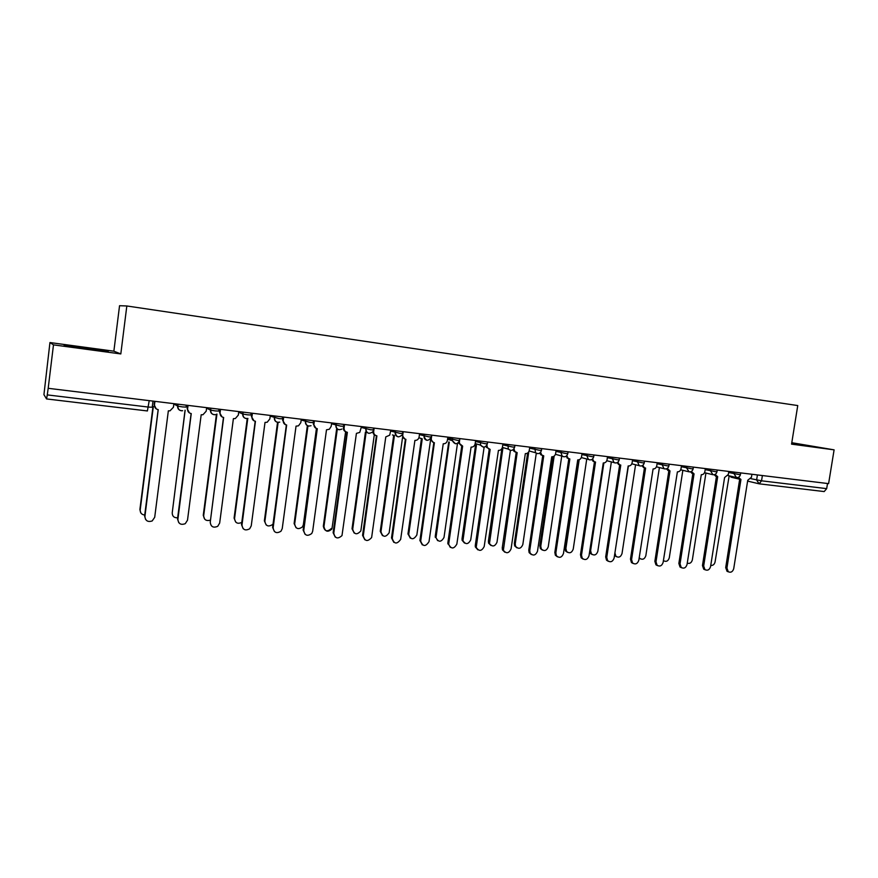 <?xml version="1.0" encoding="UTF-8"?>
<svg xmlns="http://www.w3.org/2000/svg" width="878" height="878" viewBox="0 0 878 878"><rect width="100%" height="100%" fill="white"/><g stroke="black" fill="none" stroke-linecap="round" stroke-linejoin="round"><path stroke-width="1.32" d="M49.947 342.552L53.481 344.867L120.813 353.933L126.827 305.972L119.551 305.709L113.866 351.189L49.947 342.552L43.933 394.661L46.567 398.941L47.269 394.902L148.404 407.074L152.212 407.26L152.992 401.114M126.827 305.972L797.751 405.559L791.561 444.136L834.1 449.854L791.791 442.71M53.481 344.867L48.191 388.306L828.602 483.635L834.1 449.854M48.191 388.306L47.269 394.902M827.526 483.504L826.681 488.64L824.179 491.57L759.272 483.833M791.627 443.697L813.686 446.606L791.736 443.05M113.866 351.189L120.813 353.933M65.422 345.833L108.224 351.606L84.376 347.512L64.05 345.054L65.422 345.833M106.062 351.321L106.139 350.728M738.409 477.314L740.944 479.476L726.929 568.055L728.268 571.743C730.869 572.884 732.691 571.852 733.723 568.659L747.738 480.288L751.447 477.226L751.919 474.263M728.378 571.83L727.028 571.293L725.7 567.605L739.682 479.19M739.463 479.158L737.366 477.599M710.752 565.443C712.969 565.641 714.407 564.477 715.065 561.975L729.157 475.843M715.076 474.416L717.688 476.688L703.673 565.992L704.935 569.646C707.602 570.898 709.479 569.888 710.565 566.606L724.591 477.522L728.345 474.427L728.817 471.442M705.144 569.789L703.728 569.196L702.466 565.542L716.459 476.403M716.228 476.37L714.077 474.746M691.37 471.464L694.048 473.857L680.033 563.895L681.218 567.484C683.951 568.889 685.894 567.901 687.035 564.51L701.292 474.724C703.168 474.735 704.365 473.692 704.869 471.585L705.341 468.578M681.537 567.726L680.044 567.034L678.859 563.446L692.852 473.571M692.621 473.538L690.393 471.837M805.576 445.75L791.671 443.489M791.682 443.39L808.693 446.09M100.224 350.64L71.689 346.766M65.049 345.625L106.128 351.354M687.255 563.149C689.768 563.928 691.458 562.853 692.347 559.923L705.934 473.055M663.417 560.57L663.57 560.713C666.248 562.085 668.158 561.13 669.277 557.826L682.854 470.323M667.269 468.446L670.024 470.981L656.009 561.766L657.095 565.278C659.894 566.848 661.902 565.893 663.131 562.392L677.388 471.859C679.287 471.87 680.505 470.817 681.021 468.698L681.493 465.658M657.534 565.619L655.954 564.828L654.867 561.316L668.86 470.685M668.619 470.663L666.325 468.874M642.773 465.373L644.419 467.733L645.604 468.051L631.578 559.593L632.566 563.007C635.431 564.784 637.516 563.863 638.822 560.241L653.089 468.951C655.021 468.962 656.25 467.897 656.766 465.768L657.238 462.695M633.137 563.478L631.458 562.557L630.47 559.154L644.463 467.765M644.232 467.733L641.862 465.845M617.871 462.234L619.451 464.681L620.779 465.077L606.753 557.398L607.609 560.658C610.528 562.677 612.701 561.81 614.117 558.046L628.385 465.988C630.349 465.998 631.6 464.934 632.116 462.783L632.588 459.688M608.333 561.305L606.533 560.208L605.677 556.948L619.67 464.802M619.429 464.758L616.971 462.761M639.228 557.585L639.93 558.507C642.674 560.043 644.639 559.11 645.835 555.708L659.4 467.557M640.369 558.858L639.118 558.309M628.165 465.955L614.918 552.92L615.895 556.246C618.694 557.98 620.746 557.08 622.019 553.557L635.573 464.758M616.466 556.718L614.512 555.434M603.855 462.98L590.609 550.715L591.443 553.908C594.307 555.873 596.436 555.028 597.819 551.373L611.362 461.905M592.167 554.545L590.422 553.48L589.61 551.757M592.54 459.018L594.033 461.565L595.536 462.047L581.51 555.159L582.213 558.232C585.187 560.548 587.448 559.747 589.006 555.818L603.263 462.969C605.26 462.991 606.533 461.916 607.06 459.743L607.521 456.626M583.102 559.088L581.17 557.782L580.479 554.709L594.461 461.795M594.219 461.74L591.673 459.611M579.184 459.732L565.893 548.487L566.584 551.483C569.504 553.744 571.71 552.964 573.224 549.145L586.756 458.996M567.473 552.328L565.597 551.055L564.905 548.059L578.097 459.929M566.793 455.726L568.154 458.349L569.855 458.974L555.851 552.877L556.378 555.708C559.385 558.386 561.744 557.662 563.456 553.557L577.724 459.907C579.754 459.929 581.038 458.843 581.565 456.659L582.037 453.52M557.453 556.828L555.379 555.258L554.841 552.438L568.812 458.733M568.571 458.656L565.937 456.384M554.15 456.11L540.782 546.215L541.309 548.969C544.25 551.582 546.555 550.89 548.234 546.884L561.744 456.022M542.374 550.078L540.354 548.541L539.827 545.787L553.041 456.681M540.618 452.335L541.759 455.013L543.745 455.836L529.741 550.561L530.092 553.063C533.089 556.169 535.558 555.565 537.49 551.252L551.746 456.801C553.809 456.823 555.115 455.726 555.642 453.52L556.114 450.348M531.355 554.534L529.127 552.613L528.775 550.122L542.736 455.616M542.494 455.528L540.771 454.738L539.761 453.092M528.797 451.731L515.243 543.899L515.595 546.336C518.536 549.376 520.939 548.794 522.816 544.59L536.282 453.267M516.846 547.784L514.684 545.907L514.332 543.482L527.623 453.037M513.992 448.834L514.848 451.49L517.175 452.653L503.368 550.276C506.299 553.919 508.867 553.458 511.062 548.904L525.318 453.63C527.415 453.652 528.743 452.554 529.28 450.326L529.741 447.132M504.806 552.196L502.446 549.837L502.26 547.762L516.209 452.455M515.957 452.346L513.893 451.226L513.136 449.723M502.018 448.406L502.831 448.548L489.474 543.57C492.339 547.126 494.841 546.687 496.992 542.253L510.403 450.359M490.89 545.447L488.596 543.153L488.409 541.133L501.876 448.658M486.95 445.135L487.389 447.692L490.154 449.415L476.216 547.356C479.004 551.603 481.66 551.329 484.195 546.522L498.43 450.403C500.57 450.436 501.909 449.327 502.446 447.078L502.918 443.851M477.797 549.804L475.327 546.906L475.294 545.37L489.222 449.229M488.914 449.108L486.05 446.265M474.844 444.861L476.425 445.365L462.936 540.672C465.658 544.81 468.248 544.547 470.718 539.871L484.14 447.111M464.495 543.065L462.091 540.244L462.047 538.741L475.547 445.201M459.501 440.975L459.457 443.445L462.651 446.123L448.658 544.283C451.171 549.222 453.904 549.156 456.845 544.097L471.08 447.132C473.253 447.154 474.614 446.035 475.152 443.774L475.624 440.515M450.304 547.367L447.846 542.933L461.762 445.947M461.378 445.804L458.492 442.71M449.295 442.095L436.004 537.632C438.473 542.439 441.14 542.374 444.005 537.457L457.482 443.434M457.987 443.138L458.568 443.116M437.639 540.639L435.247 536.315L448.724 441.974M431.515 437.057L431.285 438.693C431.296 440.932 432.327 442.282 434.39 442.731L420.694 541.1C422.823 546.753 425.6 546.928 429.024 541.627L443.236 443.796C445.453 443.818 446.836 442.699 447.385 440.405L447.846 437.123M422.318 544.887L419.925 540.453L433.82 442.611M433.359 442.435L430.461 439.044M431.778 435.159L431.526 436.981M420.463 438.221L422.241 438.835L408.72 534.472C410.805 539.97 413.505 540.146 416.841 534.998L430.593 439.834M410.311 538.17L407.985 533.846L421.44 438.693M420.979 438.517L419.684 437.979M403.221 431.669L402.75 435.005C402.651 437.376 403.693 438.813 405.899 439.318L392.257 538.368C394.112 544.151 396.911 544.503 400.653 539.41L414.91 440.394C416.973 440.46 418.345 439.461 419.036 437.387L419.574 433.666M393.827 542.352L391.5 537.929L405.373 439.209M404.835 439.011L401.937 435.236M392.411 434.917L393.871 435.4M394.42 435.576L380.964 531.761C382.775 537.391 385.508 537.742 389.152 532.792L402.552 437.431M382.512 535.646L380.251 531.344L393.684 435.345M374.149 428.124L373.677 431.482C373.578 433.875 374.654 435.334 376.892 435.839L363.283 535.799C364.798 541.364 367.586 541.956 371.624 537.555L385.782 436.904L389.711 435.159L390.798 430.154M364.809 539.761L362.57 535.35L376.421 435.751M375.784 435.521C373.765 434.873 372.821 433.447 372.952 431.241L373.677 431.482M366.115 432.338L352.704 529.204C354.196 534.625 356.907 535.196 360.836 530.927L374.302 434.797M354.207 533.067L352.034 528.786L365.424 432.097M344.538 424.502L344.077 427.893C343.978 430.319 345.076 431.789 347.359 432.294L333.783 533.176C335.023 538.521 337.756 539.322 341.992 535.591L356.413 433.381L359.75 432.415L361.495 426.576M335.253 537.106L333.124 532.737L346.942 432.228M346.195 431.965C344.198 431.274 343.265 429.836 343.397 427.652L344.077 427.893M337.306 429.068L323.949 526.602C325.156 531.794 327.823 532.584 331.95 528.951L345.614 431.756M331.313 528.534C327.198 532.156 324.531 531.366 323.324 526.185L336.658 428.826M314.39 420.825L313.929 424.25C313.841 426.686 314.961 428.168 317.287 428.694L303.744 530.51C304.754 535.635 307.432 536.623 311.778 533.473L312.656 531.3L326.495 429.803L329.338 429.254L331.193 426.335L331.664 422.933M305.138 534.384L303.14 530.071L316.925 428.629M316.047 428.332L313.303 424.008L313.742 420.749M307.948 425.907L294.679 523.946C295.666 528.929 298.279 529.895 302.504 526.844L303.36 524.737L316.431 428.497M296.051 527.722L294.108 523.54L307.355 425.632M283.682 417.072L283.221 420.529C283.133 422.998 284.274 424.491 286.656 425.018L273.146 527.799C273.98 532.716 276.603 533.857 280.993 531.212L282.233 528.6L296.04 426.148L298.487 425.83L300.814 422.658L301.275 419.223M274.452 531.585L272.597 527.36L286.349 424.974M285.328 424.623L282.65 420.299L283.089 416.995M278.117 422.406L264.882 521.258C265.705 526.043 268.251 527.151 272.531 524.583L273.058 523.881M266.166 524.945L264.366 520.841L277.547 422.329M252.403 413.253L251.942 416.743C251.854 419.234 253.029 420.749 255.443 421.286L241.988 525.033C242.69 529.774 245.247 531.036 249.659 528.808L251.24 525.856L265.013 422.428L267.164 422.252L269.853 418.916L270.325 415.437M243.173 528.71L241.494 524.594L255.202 421.242M254.016 420.836L251.415 416.512L251.865 413.187M247.783 418.477L234.558 518.514C235.139 522.981 237.543 524.276 241.779 522.399M235.721 522.092L234.086 518.108L247.245 418.586M220.521 409.357L220.06 412.879C219.994 415.393 221.19 416.929 223.649 417.467L210.237 522.212C210.841 526.811 213.343 528.172 217.744 526.295L219.665 523.058L233.394 418.641L235.337 418.543L238.322 415.096L238.783 411.584M210.237 522.212L223.462 417.445M222.079 416.951L219.599 412.66L220.038 409.302M216.954 414.065L203.674 515.726C203.948 519.633 206.056 521.148 209.996 520.259M204.695 519.15L203.257 515.309L216.449 414.306M188.046 405.395L187.585 408.95C187.519 411.486 188.737 413.033 191.25 413.582L177.894 519.348C178.41 523.826 180.868 525.264 185.269 523.672L187.497 520.204L201.183 414.778L202.961 414.734L206.187 411.2L206.648 407.666M178.761 522.651L177.51 518.92L191.13 413.571M189.494 412.967L187.179 408.731L187.618 405.34M185.148 410.235L172.22 512.873C172.307 516.308 174.118 517.943 177.652 517.779M172.22 512.873L185.049 410.213M154.934 401.345L154.473 404.934C154.407 407.502 155.658 409.06 158.227 409.631L144.925 516.429C145.375 520.797 147.8 522.311 152.19 520.95L154.704 517.296L168.346 410.838L169.992 410.838L173.438 407.238L173.899 403.66M145.594 519.447L144.607 515.99L158.172 409.62M156.229 408.863L154.133 404.725L154.572 401.301M152.344 406.207L153.365 406.393L140.184 509.975C140.151 512.971 141.665 514.651 144.727 515.024M140.842 512.928L139.887 509.569L153.024 406.349M173.855 404.012L177.817 406.152L182.448 406.92L186.081 407.107L186.334 405.186M206.582 408.182L210.665 410.147L215.329 410.915L218.787 411.08L219.039 409.181M238.695 412.221L242.877 414.054L247.585 414.833L250.867 414.987L251.119 413.099M270.226 416.161L279.237 418.674L282.354 418.806L282.606 416.94M301.165 420.013L310.296 422.45L313.259 422.57L313.512 420.716M331.544 423.778L340.785 426.159L343.594 426.258L343.847 424.425M361.374 427.465L370.714 429.792L373.38 429.88L373.633 428.058M390.666 431.076L400.116 433.37L402.629 433.436L402.881 431.636M419.443 434.621L428.98 436.871L431.361 436.926L431.614 435.137M447.714 438.089L457.328 440.317L459.622 440.372L459.874 438.594M475.481 441.502L485.183 443.697L487.378 443.752L487.63 441.985M502.776 444.85L512.554 447.023L514.662 447.067L514.914 445.311M529.599 448.131L539.454 450.293L541.474 450.337L541.726 448.592M555.961 451.369L565.893 453.509L567.825 453.542L568.088 451.808M581.884 454.541L591.871 456.67L593.737 456.703L593.989 454.98M607.367 457.657L617.421 459.765L619.21 459.809L619.473 458.086M632.434 460.72L642.542 462.816L644.265 462.86L644.529 461.148M657.084 463.738L667.247 465.823L668.904 465.856L669.168 464.155M681.328 466.701L691.546 468.775L693.137 468.808L693.4 467.118M705.188 469.609L715.449 471.684L716.986 471.705L717.249 470.026M728.652 472.485L738.958 474.537L740.439 474.57L740.714 472.891M147.427 410.948L46.578 398.941L147.394 410.959L149.216 400.653M750.92 478.675L761.544 480.815L826.681 488.64M757.418 474.932L756.616 479.992L759.152 483.822L761.544 480.815L762.389 475.547M177.85 404.143L177.597 406.075C177.532 408.632 178.772 410.202 181.307 410.761L182.657 410.706C179.573 410.882 177.96 409.367 177.817 406.152L178.069 404.176M210.709 408.16L210.457 410.07C210.391 412.605 211.598 414.153 214.089 414.701L215.582 414.614C212.465 414.899 210.83 413.406 210.665 410.147L210.918 408.182M242.954 412.1L242.701 413.988C242.624 416.501 243.81 418.027 246.246 418.576L247.925 418.433C244.764 418.861 243.074 417.401 242.877 414.054L243.14 412.122M274.584 415.963L274.342 417.84C274.254 420.321 275.407 421.835 277.81 422.373L279.731 422.131C276.482 422.768 274.737 421.352 274.496 417.884L274.748 415.985M305.643 419.75L305.39 421.616C305.303 424.074 306.433 425.567 308.782 426.104M336.12 423.481L335.868 425.314C335.78 427.751 336.878 429.232 339.193 429.759M366.049 427.136L365.797 428.958C365.698 431.372 366.784 432.832 369.045 433.348M395.429 430.725L395.177 432.525C395.078 434.917 396.143 436.377 398.36 436.882M431.339 437.068C428.244 441.612 425.819 441.272 424.052 436.037L424.304 434.248L424.041 436.037C423.931 438.407 424.974 439.845 427.158 440.35M452.642 437.705L452.4 440.679L455.441 443.752M480.496 441.107L480.584 445.146L483.229 447.089M507.868 444.455L508.34 449.119L510.535 450.381M534.757 447.736L535.547 452.741L537.369 453.608M561.196 450.974L560.932 452.675L562.216 456.154L563.742 456.779M587.173 454.145L586.921 455.836L588.381 459.424L589.676 459.907M612.723 457.262L612.471 458.942L614.04 462.596L615.16 462.969M637.845 460.335L637.593 462.004L639.25 465.68L640.227 465.988M662.55 463.354L662.297 465L664.02 468.698L664.887 468.951M686.848 466.317L686.596 467.952L689.131 471.87M710.752 469.236L710.5 470.86L712.991 474.746M734.271 472.112L734.019 473.725L736.455 477.566M747.606 481.1L759.152 483.822L824.179 491.57M731.714 477.336L729.881 476.008M726.929 568.055L725.7 567.605M703.673 565.992L702.466 565.542M680.033 563.895L678.859 563.446M656.009 561.766L654.867 561.316M631.578 559.593L630.47 559.154M606.753 557.398L605.677 556.948M589.818 550.385L590.609 550.715M581.51 555.159L580.479 554.709M564.905 548.059L565.893 548.487M555.851 552.877L554.841 552.438M539.827 545.787L540.782 546.215M529.741 550.561L528.775 550.122M514.332 543.482L515.243 543.899M503.193 548.201L502.26 547.762M488.409 541.133L489.287 541.55M476.172 545.809L475.294 545.37M462.047 538.741L462.893 539.169M448.691 543.372L447.846 542.933M435.247 536.315L436.048 536.732M420.727 540.892L419.925 540.453M407.985 533.846L408.742 534.263M402.75 435.005L402.179 434.819M392.257 538.368L391.5 537.929M380.251 531.344L380.964 531.761M363.283 535.799L362.57 535.35M352.034 528.786L352.704 529.204M333.783 533.176L333.124 532.737M323.324 526.185L323.949 526.602M313.929 424.25L313.303 424.008M303.744 530.51L303.14 530.071M294.108 523.54L294.679 523.946M283.221 420.529L282.65 420.299M273.146 527.799L272.597 527.36M727.994 475.558L735.83 477.412C738.178 477.928 739.715 477.017 740.428 474.669M395.473 430.725L395.221 432.536C396.384 437.31 398.711 438.045 402.212 434.753M366.126 427.147L365.863 428.98C366.576 433.238 368.716 434.292 372.283 432.152M336.23 423.492L335.967 425.347C336.428 429.232 338.403 430.483 341.871 429.079M305.774 419.772L305.522 421.649C305.84 425.292 307.684 426.642 311.031 425.698M704.529 472.704L712.288 474.559C714.681 475.13 716.239 474.208 716.964 471.815M680.691 469.796L688.363 471.662C690.777 472.287 692.369 471.365 693.126 468.907M656.459 466.833L664.02 468.698C666.479 469.401 668.103 468.49 668.882 465.966M631.82 463.803L639.25 465.68C641.763 466.47 643.42 465.57 644.243 462.969M606.786 460.72L614.04 462.596C616.608 463.496 618.321 462.607 619.188 459.918M581.324 457.57L588.381 459.424C591.004 460.489 592.782 459.622 593.715 456.823M555.445 454.321L562.216 456.154C564.916 457.449 566.782 456.615 567.803 453.674M529.127 450.963L535.547 452.741C538.324 454.365 540.288 453.608 541.452 450.469M502.381 447.429L508.34 449.119C511.161 451.237 513.268 450.601 514.64 447.209M475.185 443.577L480.584 445.146C483.361 448.065 485.622 447.637 487.356 443.884M447.55 439.219L452.4 440.679C454.837 444.762 457.24 444.707 459.6 440.515M395.78 432.678L395.188 432.492M739.067 479.07L731.242 477.226L729.607 475.942M740.099 479.3L738.837 478.993M728.268 571.743L727.028 571.293M716.777 476.48L715.548 476.183M704.935 569.646L703.728 569.196M693.06 473.626L691.864 473.33M681.218 567.484L680.044 567.034M668.948 470.707L667.774 470.41M657.095 565.278L655.954 564.828M644.419 467.733L643.278 467.436M632.566 563.007L631.458 562.557M619.451 464.681L618.353 464.396M607.609 560.658L606.533 560.208M639.14 558.199L639.93 558.507M614.83 555.818L615.895 556.246M590.422 553.48L591.443 553.908M594.033 461.565L592.968 461.279M582.213 558.232L581.17 557.782M565.597 551.055L566.584 551.483M568.154 458.349L567.122 458.075M556.378 555.708L555.379 555.258M540.354 548.541L541.309 548.969M541.759 455.013L540.771 454.738M530.092 553.063L529.127 552.613M514.684 545.907L515.595 546.336M514.848 451.49L513.893 451.226M503.368 550.276L502.446 549.837M488.596 543.153L489.474 543.57M487.389 447.692L486.478 447.418M476.216 547.356L475.327 546.906M462.091 540.244L462.936 540.672M459.457 443.445L458.59 443.181M448.658 544.283L447.813 543.844M435.214 537.204L436.004 537.632M420.694 541.1L419.904 540.661M407.963 534.054L408.72 534.472"/></g></svg>
